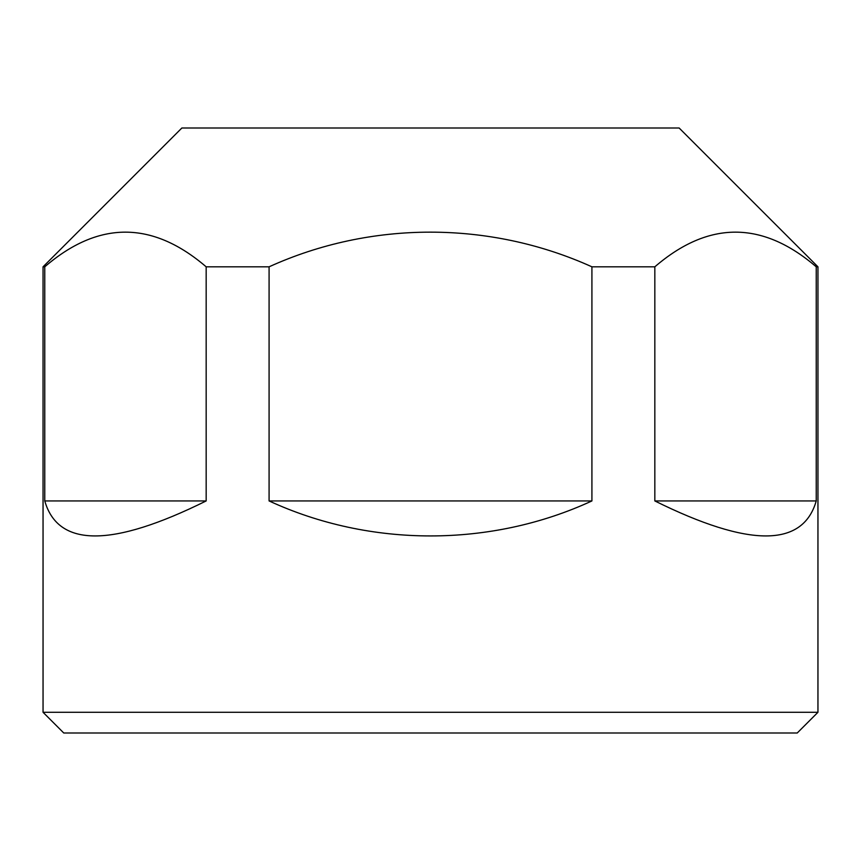 <?xml version="1.0" encoding="UTF-8"?>
<svg xmlns="http://www.w3.org/2000/svg" width="861" height="861" viewBox="0 0 861 861"><rect width="100%" height="100%" fill="white"/><g stroke="black" fill="none" stroke-linecap="round" stroke-linejoin="round"><path stroke-width="1.29" d="M817.95 712.284L797.232 733.002L63.768 733.002L43.05 712.284L817.95 712.284L817.95 266.813L679.135 127.998L181.865 127.998L43.05 266.813L44.761 266.813C98.434 220.599 152.236 220.599 206.166 266.813L206.166 500.941C111.962 547.596 58.161 547.596 44.761 500.941L206.166 500.941M817.95 266.813L816.239 266.813C762.308 220.599 708.506 220.599 654.834 266.813L591.916 266.813C489.629 220.588 370.854 220.61 269.084 266.813L206.166 266.813M44.761 266.813L44.761 500.941M269.084 266.813L269.084 500.941L591.916 500.941C490.921 547.596 370.079 547.596 269.084 500.941M591.916 266.813L591.916 500.941M654.834 266.813L654.834 500.941L816.239 500.941C802.839 547.596 749.038 547.596 654.834 500.941M816.239 266.813L816.239 500.941M43.05 712.284L43.05 266.813"/></g></svg>

